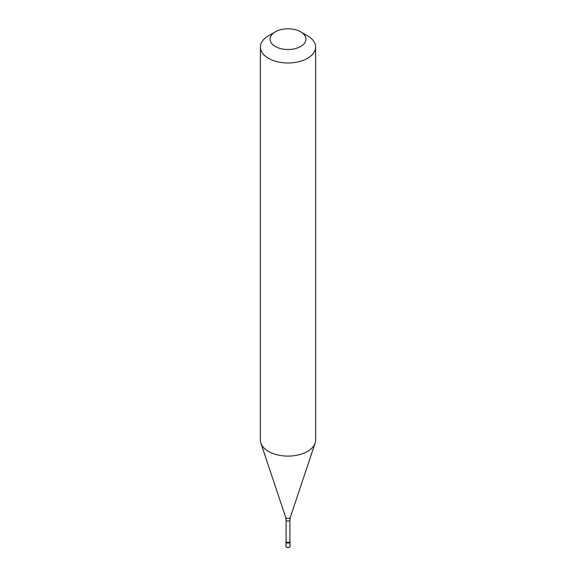 <?xml version="1.0" encoding="UTF-8"?>
<svg xmlns="http://www.w3.org/2000/svg" width="576" height="576" viewBox="0 0 576 576"><rect width="100%" height="100%" fill="white"/><g stroke="black" fill="none" stroke-linecap="round" stroke-linejoin="round"><path stroke-width="0.86" d="M285.926 541.282L285.926 546.358A2.074 1.195 0 0 0 287.208 547.459A2.074 1.195 0 0 0 289.462 547.2A2.074 1.195 180 0 0 290.074 546.358L290.074 541.915A2.074 1.195 180 0 1 289.462 542.765A2.074 1.195 0 0 1 287.208 543.024A2.074 1.195 0 0 1 285.926 541.915A2.074 1.195 0 0 0 287.208 543.024A2.074 1.195 0 0 0 289.462 542.765A2.074 1.195 180 0 0 290.074 541.915L290.074 541.282A2.074 1.195 180 0 1 289.462 542.131A2.074 1.195 0 0 1 287.208 542.39A2.074 1.195 0 0 1 285.926 541.282A2.074 1.195 0 0 1 286.099 540.806M286.099 519.984L286.099 541.282A1.901 1.094 0 0 0 287.273 542.297A1.901 1.094 0 0 0 289.339 542.059A1.901 1.094 180 0 0 289.901 541.282L289.901 519.984A1.901 1.094 180 0 1 289.339 520.754A1.901 1.094 0 0 1 287.273 520.992A1.901 1.094 0 0 1 286.099 519.984L285.674 517.32A2.369 1.368 0 0 0 287.309 518.371A2.369 1.368 0 0 0 289.678 518.033A2.369 1.368 180 0 0 290.326 517.32L315.108 443.174A27.605 15.941 180 0 1 307.519 451.426A27.605 15.941 0 0 1 279.907 455.393A27.605 15.941 0 0 1 260.892 443.174A27.605 15.941 0 0 1 260.395 440.15L260.395 47.052A27.605 15.941 0 0 0 277.438 61.776A27.605 15.941 0 0 0 307.519 58.32A27.605 15.941 180 0 0 315.605 47.052A27.605 15.941 180 0 0 307.519 35.777L300.686 31.831A17.942 10.361 180 0 1 300.686 46.483A17.942 10.361 0 0 1 275.314 46.483A17.942 10.361 0 0 1 275.314 31.831L275.314 31.831A17.942 10.361 180 0 1 300.686 31.831M268.481 35.777L275.314 31.831L268.481 35.777A27.605 15.941 0 0 0 260.395 47.052M289.901 540.806A2.074 1.195 180 0 1 290.074 541.282M315.605 47.052L315.605 440.15A27.605 15.941 180 0 1 315.108 443.174M285.674 517.32L260.892 443.174M289.901 519.984L290.326 517.32"/></g></svg>
